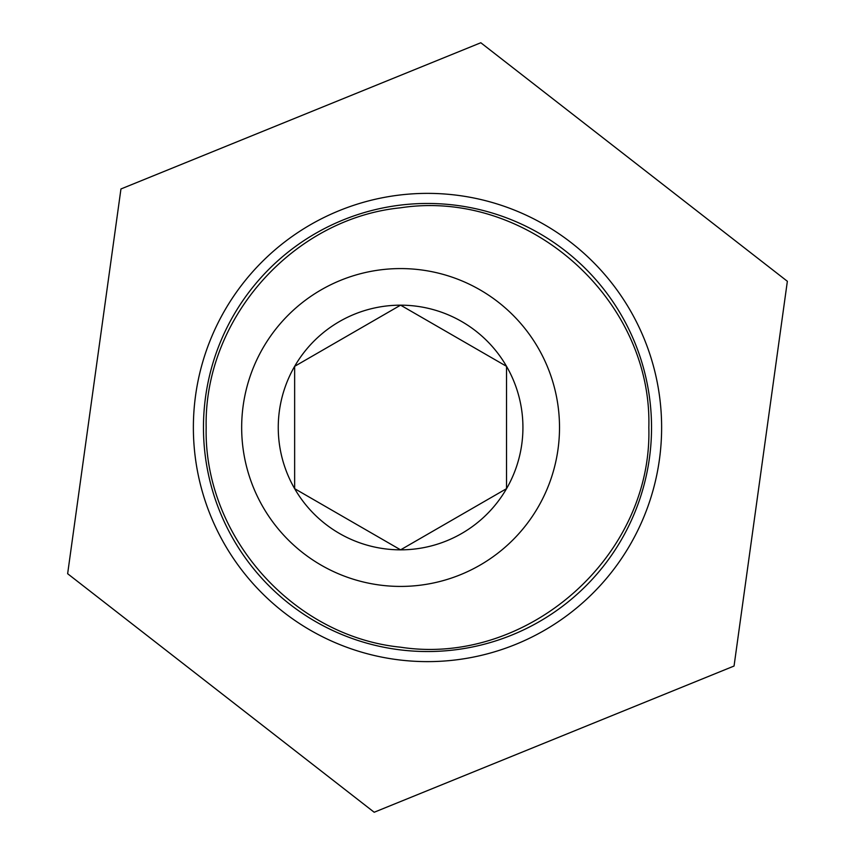 <?xml version="1.0" encoding="UTF-8"?>
<svg xmlns="http://www.w3.org/2000/svg" width="855" height="855" viewBox="0 0 855 855"><rect width="100%" height="100%" fill="white"/><g stroke="black" fill="none" stroke-linecap="round" stroke-linejoin="round"><path stroke-width="1.28" d="M206.162 427.5C203.811 318.455 293.404 218.431 400.589 207.797C526.84 188.357 652.461 298.31 648.838 427.5C652.504 556.99 526.466 666.622 400.589 647.203C293.265 636.494 203.789 536.448 206.162 427.5M522.929 427.5A122.34 122.34 0 0 0 294.644 366.335A122.34 122.34 0 0 0 400.589 549.84A122.34 122.34 0 0 0 522.929 427.5M506.534 427.5L506.534 366.335L400.589 305.16L294.644 366.335L294.644 488.665L400.589 549.84L506.534 488.665L506.534 427.5M400.589 586.423A158.923 158.923 0 0 0 559.512 427.5A158.923 158.923 0 0 0 400.589 268.577A158.923 158.923 0 0 0 241.666 427.5A158.923 158.923 0 0 0 400.589 586.423M400.589 549.84L506.534 488.665L506.534 366.335L400.589 305.16L294.644 366.335L294.644 488.665L400.589 549.84M283.721 612.276A234.12 234.12 0 0 1 242.724 283.721A234.12 234.12 0 0 1 571.279 242.724A234.12 234.12 0 0 1 612.276 571.279A234.12 234.12 0 0 1 283.721 612.276M565.08 250.686A224.031 224.031 0 0 0 250.686 289.92A224.031 224.031 0 0 0 289.92 604.314A224.031 224.031 0 0 0 604.314 565.08A224.031 224.031 0 0 0 565.08 250.686M67.641 573.716L120.95 188.966L480.809 42.75L787.359 281.284L734.05 666.034L374.191 812.25L67.641 573.716"/></g></svg>
